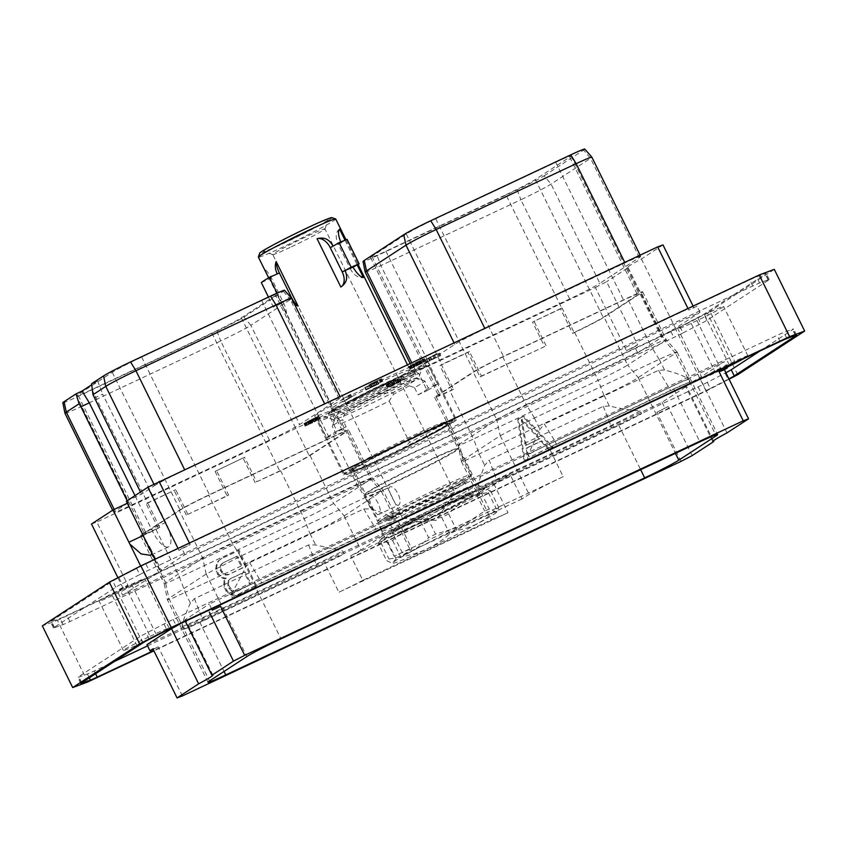 <?xml version="1.0" encoding="UTF-8"?>
<svg xmlns="http://www.w3.org/2000/svg" width="847" height="847" viewBox="0 0 847 847"><rect width="100%" height="100%" fill="white"/><g stroke="black" fill="none" stroke-linecap="round" stroke-linejoin="round"><path stroke-width="0.64" stroke-dasharray="4.24 3.18" d="M211.655 608.929L209.251 604.027L724.333 361.711L726.747 366.613M726.991 432.902L699.823 377.698L724.333 361.711M759.981 350.986L792.856 329.536A13.361 0.614 153.8 0 0 793.544 328.954A13.361 0.614 153.8 0 0 792.379 329.25L783.909 332.384A13.361 0.614 153.8 0 0 777.091 335.38L173.18 619.475A13.361 0.614 153.8 0 0 164.022 623.995L146.235 633.207A13.361 0.614 153.8 0 0 140.083 636.616L78.464 676.817A13.361 0.614 153.8 0 0 77.776 677.399A13.361 0.614 153.8 0 0 78.93 677.102L87.4 673.968A13.361 0.614 153.8 0 0 94.218 670.972L114.356 661.507M147.579 645.869L698.129 386.878A13.361 0.614 153.8 0 0 707.298 382.357L725.085 373.135A13.361 0.614 153.8 0 0 725.879 372.722M727.065 367.249A22.255 1.027 -26.2 0 1 721.263 370.033L715.471 372.754A22.255 1.027 -26.2 0 1 702.184 378.228A22.255 1.027 -26.2 0 1 728.833 364.041L734.614 361.32A22.255 1.027 -26.2 0 1 747.901 355.856A22.255 1.027 -26.2 0 1 743.772 358.599M150.057 636.319L155.837 633.588A22.255 1.027 -26.2 0 1 169.125 628.125A22.255 1.027 -26.2 0 1 142.487 642.301L136.695 645.033A22.255 1.027 -26.2 0 1 123.408 650.496A22.255 1.027 -26.2 0 1 150.057 636.319L125.737 586.907L131.529 584.186A22.255 1.027 -26.2 0 1 144.816 578.713A22.255 1.027 -26.2 0 1 118.167 592.9L112.386 595.621A22.255 1.027 -26.2 0 1 99.099 601.084A22.255 1.027 -26.2 0 1 125.737 586.907M185.366 621.296L184.741 620.004L209.251 604.027M184.741 620.004A40.73 1.885 -26.2 0 1 185.705 619.972A40.73 1.885 -26.2 0 1 181.057 623.318M146.976 644.641L662.068 402.325L686.578 386.338A40.73 1.885 -26.2 0 1 685.604 386.38A40.73 1.885 -26.2 0 1 699.823 377.698M707.298 382.357L710.315 388.487A13.361 0.614 -26.2 0 1 701.147 393.008L153.752 650.528M710.315 388.487L728.102 379.276L725.085 373.135M728.896 378.863A13.361 0.614 -26.2 0 1 728.102 379.276M729.066 379.202L706.102 391.092L153.91 650.856M87.739 681.983L57.395 620.311L42.35 625.88M706.102 391.092L675.758 329.419L57.395 620.311M517.676 419.318L523.054 416.777L552.265 447.629L548.517 449.397L541 441.361L526.125 448.359L527.85 459.116L524.102 460.884L517.676 419.318L518.491 418.778L523.88 416.248L553.091 447.1L549.332 448.857L541.815 440.832L526.94 447.819L528.676 458.576L524.918 460.345L518.491 418.778M225.397 578.617L223.026 578.49L217.626 574.51L215.71 568.877L216.324 564.822L218.018 561.222L221.162 558.798L238.219 550.772L256.038 586.982L238.981 595.007L235.085 595.907L231.146 594.943L227.515 592.879L223.83 587.13L224.021 580.513L226.223 578.088L223.852 577.95L218.441 573.97L216.536 568.348L217.15 564.293L218.833 560.682L221.988 558.258L239.045 550.232L256.863 586.452L239.807 594.467L235.9 595.367L231.972 594.403L228.341 592.349L224.656 586.59L224.847 579.973L226.223 578.088M737.695 374.734L707.34 313.051L675.758 329.419M774.306 269.378L707.34 313.051M136.685 568.453L118.898 577.665A13.361 0.614 153.8 0 0 112.757 581.074L51.127 621.264A13.361 0.614 153.8 0 0 50.439 621.846A13.361 0.614 153.8 0 0 51.603 621.56L60.073 618.426A13.361 0.614 153.8 0 0 66.892 615.43L670.803 331.336A13.361 0.614 153.8 0 0 679.961 326.815L697.748 317.593A13.361 0.614 153.8 0 0 703.899 314.195L765.519 273.994A13.361 0.614 153.8 0 0 766.207 273.412A13.361 0.614 153.8 0 0 765.053 273.708L756.583 276.842A13.361 0.614 153.8 0 0 749.764 279.838L145.853 563.933A13.361 0.614 153.8 0 0 136.685 568.453L139.702 574.584L121.915 583.805L118.898 577.665M679.961 326.815L682.978 332.945A13.361 0.614 -26.2 0 1 673.82 337.466L69.909 621.56A13.361 0.614 -26.2 0 1 63.091 624.557L54.621 627.691A13.361 0.614 -26.2 0 1 53.456 627.987A13.361 0.614 -26.2 0 1 54.144 627.405L115.774 587.204A13.361 0.614 -26.2 0 1 121.915 583.805M682.978 332.945L700.765 323.734L697.748 317.593M139.702 574.584A13.361 0.614 -26.2 0 1 148.871 570.063L752.782 285.968A13.361 0.614 -26.2 0 1 759.6 282.972L768.07 279.838A13.361 0.614 -26.2 0 1 769.224 279.552A13.361 0.614 -26.2 0 1 768.536 280.135L706.917 320.325A13.361 0.614 -26.2 0 1 700.765 323.734M710.305 311.908A22.255 1.027 -26.2 0 1 723.592 306.445A22.255 1.027 -26.2 0 1 696.943 320.621L691.163 323.353A22.255 1.027 -26.2 0 1 677.875 328.816A22.255 1.027 -26.2 0 1 704.513 314.639L710.305 311.908L734.614 361.32M122.667 595.229L147.177 579.242A40.73 1.885 153.8 0 0 161.396 570.56A40.73 1.885 153.8 0 0 160.422 570.603L184.932 554.616L700.024 312.299L675.514 328.287A40.73 1.885 153.8 0 0 661.295 336.979A40.73 1.885 153.8 0 0 662.259 336.937L637.749 352.913L122.667 595.229L119.649 589.099L127.908 585.203L96.823 522.038L595.388 287.504L626.473 350.669L637.664 344.867L606.579 281.702L595.388 287.504M140.644 565.976L147.177 579.242M117.934 577.739L122.582 587.183M94.261 398.101L102.656 394.151L165.779 522.44A22.181 7.888 64.8 0 1 168.564 546.855A22.181 7.888 64.8 0 1 152.46 531.122L135.001 495.633M152.46 531.122L143.154 535.505L150.565 548.56L151.92 553.313M127.325 503.234L128.204 502.822L127.177 500.736M126.351 501.276L141.523 494.14L154.599 485.606L153.868 484.124M128.204 502.822L115.118 511.355A26.331 1.218 153.8 0 0 113.763 512.499A26.331 1.218 153.8 0 0 129.485 506.03L269.494 440.175A26.331 1.218 153.8 0 0 299.669 424.538L339.149 398.789A26.331 1.218 153.8 0 0 340.505 397.645A26.331 1.218 153.8 0 0 324.782 404.114L184.773 469.979A26.331 1.218 153.8 0 0 154.599 485.606M91.497 524.007L96.823 522.038M662.989 244.91L641.412 258.981A40.73 1.885 153.8 0 0 627.193 267.663A40.73 1.885 153.8 0 0 628.156 267.631L606.579 281.702M640.088 255.148L640.713 256.419A26.331 1.218 153.8 0 1 639.358 257.562L599.877 283.311L551.058 184.085L544.102 175.858A23.547 1.091 -26.2 0 1 517.125 189.834L377.116 255.699A23.547 1.091 -26.2 0 1 363.056 261.469M640.713 256.419A26.331 1.218 153.8 0 0 624.991 262.888L484.982 328.752A26.331 1.218 153.8 0 0 454.807 344.38L415.337 370.128A26.331 1.218 153.8 0 0 413.982 371.272A26.331 1.218 153.8 0 0 429.704 364.803L569.703 298.949A26.331 1.218 153.8 0 0 599.877 283.311M424.167 363.501A62.763 2.901 153.8 0 0 427.396 360.769A62.763 2.901 153.8 0 0 380.007 380.906A62.763 2.901 153.8 0 0 317.996 413.452A62.763 2.901 153.8 0 0 314.766 416.184A62.763 2.901 153.8 0 0 362.156 396.047A62.763 2.901 153.8 0 0 424.167 363.501M341.796 399.466L350.69 394.353L341.796 399.466L343.003 401.923L351.897 396.809L343.003 401.923M377.73 381.351L364.75 387.555L375.782 382.283L370.181 384.072L381.616 378.694L370.7 383.966L377.73 381.351L378.937 383.807L365.957 390.012L376.989 384.739L370.171 387.323L377.095 383.691L371.907 386.423L378.937 383.807M409.217 366.529L413.368 363.755L424.442 358.546L409.217 366.529L410.117 369.059L425.533 361.129L410.424 368.974M434.469 354.798L438.862 353.474L424.95 360.017L434.469 354.798L435.676 357.243L440.726 355.507L426.157 362.474L435.676 357.243M397.592 379.371L386.158 384.962L402.96 376.259L397.592 379.371L398.799 381.828L388.709 386.761L399.413 381.785L387.365 387.407L400.091 381.15L402.463 379.604L392.426 384.242L404.167 378.715L398.799 381.828M305.894 422.494L318.79 416.152L303.967 423.616L305.894 422.494L307.101 424.94L319.933 418.524L314.438 421.922L307.101 424.94M141.523 494.14L140.496 492.054M177.997 548.39L178.982 550.391L190.183 544.589L189.41 543.022M184.932 554.616L181.914 548.485L178.982 550.391M154.853 559.285L160.422 570.603M700.024 312.299L697.007 306.169L688.738 310.055L687.965 308.488M181.914 548.485L190.183 544.589M697.007 306.169L688.738 310.055M693.09 306.085L694.074 308.086M641.412 258.981L675.514 328.287M628.156 267.631L662.259 336.937M637.749 352.913L634.731 346.783L637.664 344.867M634.731 346.783L626.473 350.669M119.649 589.099L127.908 585.203M91.582 383.733L97.617 380.896L91.709 384.75M97.617 380.896L102.656 394.151M284.571 290.299A23.547 1.091 -26.2 0 1 283.374 291.336L243.894 317.085A23.547 1.091 -26.2 0 1 216.917 331.061L76.908 396.925A23.547 1.091 -26.2 0 1 62.847 402.696M344.888 432.129L277.064 294.269A25.675 1.186 -26.2 0 0 261.734 300.579L141.693 357.053A25.675 1.186 -26.2 0 0 112.27 372.288L77.882 394.723L145.716 532.572L180.104 510.148A25.675 1.186 -26.2 0 1 209.527 494.902L329.568 438.439A25.675 1.186 -26.2 0 1 344.888 432.129A25.675 1.186 -26.2 0 1 343.575 433.24L309.187 455.675A25.675 1.186 -26.2 0 1 279.764 470.911L256.63 481.795L244.55 457.264L215.085 471.387L244.55 457.264M277.064 294.269A25.675 1.186 -26.2 0 1 275.741 295.391L343.575 433.24M155.975 529.407L179.532 577.273A25.675 1.186 -26.2 0 1 164.202 583.583L140.644 535.717A25.675 1.186 -26.2 0 0 155.975 529.407L159.712 527.385A25.675 1.186 -26.2 0 1 144.392 533.695L76.569 395.835A25.675 1.186 -26.2 0 0 91.9 389.535L211.93 333.062A25.675 1.186 -26.2 0 0 241.353 317.816L275.741 295.391M76.569 395.835A25.675 1.186 -26.2 0 1 77.882 394.723M64.944 413.272A26.331 1.218 153.8 0 0 80.666 406.804L76.908 396.925M269.494 440.175L220.665 340.949L80.666 406.804L129.485 506.03M216.917 331.061L220.665 340.949A26.331 1.218 153.8 0 0 250.85 325.312L243.894 317.085M339.149 398.789L290.32 299.563L250.85 325.312L299.669 424.538M283.374 291.336L290.32 299.563A26.331 1.218 153.8 0 0 291.675 298.419M140.644 535.717A25.675 1.186 -26.2 0 1 141.968 534.595L165.514 582.461L202.782 558.162A25.675 1.186 -26.2 0 1 232.205 542.927L356.873 484.272A25.675 1.186 -26.2 0 1 372.193 477.952A25.675 1.186 -26.2 0 1 372.204 477.962A25.675 1.186 -26.2 0 1 370.88 479.084L333.623 503.383A25.675 1.186 -26.2 0 1 304.2 518.629L179.532 577.273L185.239 592.297L310.023 533.599C325.979 526.305 337.35 520.407 344.147 515.918L383.088 490.392L372.193 477.952L348.646 430.096A25.675 1.186 -26.2 0 1 347.323 431.218L370.88 479.084L381.446 491.588C385.554 488.973 380.134 490.985 365.248 497.581L240.453 556.278L206.17 574.044L168.871 598.374L167.41 599.803L172.492 598.226L185.239 592.297M348.646 430.096A25.675 1.186 -26.2 0 0 333.316 436.406L208.648 495.05A25.675 1.186 -26.2 0 0 179.225 510.296L141.968 534.595M256.63 481.795L280.643 470.763A25.675 1.186 -26.2 0 0 310.066 455.517L347.323 431.218M144.392 533.695A25.675 1.186 -26.2 0 1 145.716 532.572M159.712 527.385L147.643 502.853L146.203 503.796L175.678 489.661L147.653 502.853A25.675 1.186 -26.2 0 1 147.643 502.853L91.9 389.535M158.283 528.327L146.203 503.796M215.085 471.387L227.155 495.929L186.319 515.135L228.595 494.987L216.514 470.456M187.748 514.203L175.678 489.661M255.191 482.737L243.121 458.206M186.319 515.135L174.238 490.604M227.155 495.929L228.595 494.987M185.122 592.349L190.406 603.096L194.429 598.66L308.562 544.97L315.603 544.939L342.749 551.005L344.147 553.864A29.783 1.376 -26.2 0 1 324.708 563.435L338.874 592.244L507.999 512.689A29.783 1.376 153.8 0 1 491.355 519.857L362.791 580.333L350.722 555.801L479.286 495.315L491.355 519.857M362.791 580.333A29.783 1.376 -26.2 0 1 338.874 592.244M344.147 515.918L360.938 550.031A29.783 1.376 -26.2 0 1 350.722 555.801M462.896 460.059L500.196 435.729L534.362 418.026L659.262 359.266C674.148 352.67 679.569 350.658 675.514 353.252L638.172 377.603C631.364 382.103 619.993 387.99 604.038 395.284L466.517 459.91L461.424 461.488L462.896 460.059L479.677 494.172A29.783 1.376 153.8 0 0 478.142 495.474A29.783 1.376 153.8 0 0 479.286 495.315M477.708 487.512C478.671 482.176 481.011 474.796 484.717 465.384L489.143 460.016L496.511 479.402A33.891 1.567 -26.2 0 1 477.708 487.512L479.116 490.371A29.783 1.376 153.8 0 0 493.822 483.881L618.723 425.13A29.783 1.376 153.8 0 0 641.603 413.76A33.891 1.567 -26.2 0 1 612.042 428.571L497.909 482.261A33.891 1.567 -26.2 0 1 479.116 490.371M479.677 494.172L510 474.394L391.25 530.254L360.938 550.031M484.018 488.274A58.02 2.679 153.8 0 0 450.223 502.589A58.02 2.679 153.8 0 0 380.832 539.285A58.02 2.679 153.8 0 0 433.992 516.342A58.02 2.679 153.8 0 0 484.611 488.221A58.02 2.679 153.8 0 0 484.018 488.274M659.262 359.266L664.546 370.012C676.044 372.881 684.122 375.952 688.791 379.212L690.199 382.061A29.783 1.376 153.8 0 0 673.947 389.112L549.047 447.862L563.213 476.67A29.783 1.376 153.8 0 0 529.089 494.352L522.07 498.925L510 474.394M522.07 498.925L403.331 554.785L391.25 530.254M403.331 554.785L410.35 550.211A29.783 1.376 -26.2 0 0 411.875 548.909L383.088 490.392M255.021 586.177A29.783 1.376 -26.2 0 0 232.152 597.537L230.744 594.689C235.508 586.982 240.463 577.781 245.63 567.077L249.643 562.641L363.776 508.952L370.817 508.92C380.674 511.99 388.148 515.04 393.23 518.078L394.638 520.937A29.783 1.376 -26.2 0 0 379.922 527.427L255.021 586.177L280.971 638.903M563.213 476.67L394.099 556.225A29.783 1.376 -26.2 0 1 411.875 548.909M641.348 292.903A25.675 1.186 153.8 0 0 642.661 291.781A25.675 1.186 153.8 0 0 627.331 298.091L502.663 356.746A25.675 1.186 153.8 0 0 473.24 371.981L435.983 396.29A25.675 1.186 153.8 0 0 434.659 397.402A25.675 1.186 153.8 0 0 449.99 391.092L452.012 390.149L439.932 365.618L467.968 352.426L480.048 376.957L544.61 346.582L532.541 322.051L560.576 308.859L572.646 333.4L574.658 332.448A25.675 1.186 153.8 0 0 604.08 317.212L641.348 292.903L664.895 340.769A25.675 1.186 153.8 0 0 666.218 339.658L677.102 352.077L675.514 353.252L715.704 434.935M604.038 395.284L609.321 406.02C621.084 408.73 631.375 410.35 640.194 410.911L641.603 413.76M190.406 603.096C185.514 613.63 182.751 621.391 182.147 626.388L183.555 629.236A29.783 1.376 -26.2 0 0 199.807 622.196L324.708 563.435M207.97 682.237L167.41 599.803L164.191 583.572A25.675 1.186 -26.2 0 1 164.191 583.572A25.675 1.186 -26.2 0 1 165.514 582.461L168.913 598.342M182.147 626.388A33.891 1.567 153.8 0 0 201.798 618.045L315.931 564.356A33.891 1.567 153.8 0 0 342.749 551.005M183.555 629.236A33.891 1.567 153.8 0 0 203.195 620.904L317.329 567.204A33.891 1.567 153.8 0 0 344.147 553.864M609.321 406.02L603.276 406.327L489.143 460.016M640.194 410.911A33.891 1.567 -26.2 0 1 610.645 425.713L496.511 479.402L497.909 482.261M435.983 396.29L459.54 444.156A25.675 1.186 153.8 0 0 458.216 445.257A25.675 1.186 153.8 0 0 458.216 445.268A25.675 1.186 153.8 0 0 473.547 438.968L479.254 453.981M462.928 460.027L459.54 444.156L496.797 419.847L500.196 435.729M502.663 356.746L526.22 404.612A25.675 1.186 153.8 0 0 496.797 419.847L473.24 371.981M549.047 447.862A29.783 1.376 153.8 0 0 529.597 457.444L528.2 454.585L539.941 429.365L544.356 424.008L555.007 441.245A33.891 1.567 153.8 0 0 528.2 454.585M230.744 594.689A33.891 1.567 -26.2 0 1 260.304 579.888L374.438 526.188A33.891 1.567 -26.2 0 1 393.23 518.078M232.152 597.537A33.891 1.567 -26.2 0 1 261.702 582.736L375.835 529.047A33.891 1.567 -26.2 0 1 394.638 520.937M690.199 382.061A33.891 1.567 153.8 0 0 670.549 390.403L556.415 444.103A33.891 1.567 153.8 0 0 529.597 457.444M688.791 379.212A33.891 1.567 153.8 0 0 669.151 387.555L555.007 441.245L556.415 444.103M664.546 370.012L658.49 370.308L544.356 424.008M642.661 291.781L666.218 339.658A25.675 1.186 153.8 0 0 666.208 339.636A25.675 1.186 153.8 0 0 650.888 345.957L659.146 359.319M675.472 353.273L664.895 340.769L627.638 365.078L638.204 377.582M574.658 332.448L598.215 380.314A25.675 1.186 153.8 0 0 627.638 365.078L604.08 317.212M603.922 395.337L598.215 380.314L473.547 438.968L449.99 391.092M480.048 376.957L481.477 376.026L469.407 351.484L441.679 364.538A25.675 1.186 153.8 0 1 441.372 364.676L453.441 389.207L452.012 390.149M544.61 346.582L481.477 376.026M467.968 352.426L469.407 351.484M505.955 194.746A25.675 1.186 153.8 0 0 535.378 179.511L569.756 157.076A25.675 1.186 153.8 0 0 571.079 155.964A25.675 1.186 153.8 0 0 555.748 162.264L435.707 218.738A25.675 1.186 153.8 0 0 406.285 233.984L371.907 256.408A25.675 1.186 153.8 0 0 370.584 257.53A25.675 1.186 153.8 0 0 385.914 251.22L505.955 194.746L561.709 308.064L532.541 322.051M546.05 345.65L533.981 321.119M561.709 308.064A25.675 1.186 153.8 0 0 562.016 307.927L574.086 332.458A25.675 1.186 153.8 0 0 603.202 317.36L637.59 294.936A25.675 1.186 153.8 0 0 638.913 293.814A25.675 1.186 153.8 0 0 623.583 300.124L503.542 356.587A25.675 1.186 153.8 0 0 474.119 371.833L439.741 394.257A25.675 1.186 153.8 0 0 438.418 395.38A25.675 1.186 153.8 0 0 453.441 389.207M560.576 308.859L562.016 307.927M584.79 149.072A23.547 1.091 -26.2 0 1 583.583 150.11L544.102 175.858M569.703 298.949L520.884 199.723A26.331 1.218 153.8 0 0 551.058 184.085L590.539 158.336A26.331 1.218 153.8 0 0 591.894 157.193M517.125 189.834L520.884 199.723L380.875 265.577L377.116 255.699M365.152 272.046A26.331 1.218 153.8 0 0 380.875 265.577L429.704 364.803M572.646 333.4L574.086 332.458M441.372 364.676L439.932 365.618M534.478 417.973L526.22 404.612L650.888 345.957L627.331 298.091M380.832 539.285L379.636 541.064L387.99 542.44A65.007 2.996 153.8 0 0 392.585 540.502C406.634 528.094 423.002 520.397 441.689 517.401A65.007 2.996 153.8 0 0 448.645 513.907C459.55 502.07 472.764 494.944 488.296 492.509A65.007 2.996 153.8 0 0 490.657 490.974L484.188 488.285L481.202 492.679A65.007 2.996 -26.2 0 0 476.607 494.616L450.308 502.631L427.502 517.729A65.007 2.996 153.8 0 0 420.546 521.212L428.635 537.644A65.007 2.996 -26.2 0 1 435.591 534.161L461.88 526.146L484.696 511.059A65.007 2.996 -26.2 0 1 489.291 509.111L495.76 511.8L497.644 510.497L498.745 507.406A65.007 2.996 -26.2 0 1 496.384 508.952C485.479 520.789 472.266 527.914 456.734 530.349A65.007 2.996 -26.2 0 1 449.778 533.832C435.718 546.241 419.35 553.938 400.673 556.934A65.007 2.996 -26.2 0 1 396.078 558.882L392.288 563.319L386.613 560.587A65.007 2.996 -26.2 0 1 388.985 559.041C404.517 556.617 417.73 549.481 428.635 537.644M379.636 541.064L378.524 544.145L386.613 560.587M420.546 521.212C405.014 523.637 391.801 530.773 380.896 542.609A65.007 2.996 153.8 0 0 378.524 544.145M427.502 517.729L435.591 534.161M476.607 494.616L484.696 511.059M496.448 512.276A58.02 2.679 153.8 0 1 445.649 540.015A58.02 2.679 153.8 0 1 392.669 563.34A58.02 2.679 153.8 0 1 461.88 526.262A58.02 2.679 -26.2 0 1 495.664 511.948A58.02 2.679 153.8 0 1 496.448 512.276L497.644 510.497M481.202 492.679L489.291 509.111M490.657 490.974L498.745 507.406M488.296 492.509L496.384 508.952M448.645 513.907L456.734 530.349M380.896 542.609L388.985 559.041M387.99 542.44L396.078 558.882M392.585 540.502L400.673 556.934M441.689 517.401L449.778 533.832M453.134 422.388A62.763 2.901 153.8 0 0 456.364 419.646A62.763 2.901 153.8 0 0 408.974 439.794A62.763 2.901 153.8 0 0 346.963 472.33A62.763 2.901 -26.2 0 0 343.734 475.072A62.763 2.901 -26.2 0 0 391.123 454.924A62.763 2.901 -26.2 0 0 453.134 422.388M381.817 459.254A60.74 2.806 -26.2 0 1 345.671 474.256A60.74 2.806 -26.2 0 1 418.28 435.464A60.74 2.806 -26.2 0 1 454.543 420.684A60.74 2.806 -26.2 0 1 381.817 459.254M418.132 434.32A61.789 2.848 153.8 0 0 344.147 473.695A61.789 2.848 153.8 0 0 344.263 473.78A61.789 2.848 153.8 0 0 381.034 458.513A61.789 2.848 153.8 0 0 455.03 419.276A61.789 2.848 153.8 0 0 455.03 419.127A61.789 2.848 153.8 0 0 418.132 434.32M409.281 385.819A47.623 2.202 -26.2 0 1 393.537 394.204L389.175 401.012A51.529 2.382 -26.2 0 1 363.077 413.738A51.529 2.382 153.8 0 1 341.923 423.235L338.271 418.259A47.623 2.202 -26.2 0 1 333.4 419.667L324.263 416.565A54.473 2.509 -26.2 0 0 339.615 410.88A34.219 1.578 -26.2 0 0 376.46 393.548A54.473 2.509 153.8 0 0 411.631 375.21L408.508 384.242L409.281 385.819L414.522 387.661A51.529 2.382 -26.2 0 0 424.792 380.959L428.328 388.148L437.433 383.871L428.984 366.698C429.048 365.131 416.777 370.097 392.182 381.574C366.539 393.728 345.332 404.517 328.551 413.939L337 431.112A61.789 2.848 -26.2 0 0 326.73 437.814L318.281 420.641C318.218 422.198 330.489 417.243 355.084 405.766C380.727 393.611 401.933 382.823 418.714 373.389L416.904 372.733C388.762 389.059 313.083 424.665 318.874 418.852L318.186 420.948L344.147 473.695M437.433 383.871A61.789 2.848 -26.2 0 1 427.163 390.562L418.714 373.389M428.984 366.698L427.132 365.671L428.984 366.698M318.186 420.8L318.874 418.852L324.157 416.364L333.316 419.604L334.099 421.192L332.299 426.337L335.836 433.526A51.529 2.382 153.8 0 1 346.105 426.835L342.569 419.636A51.529 2.382 153.8 0 0 332.31 426.274A51.529 2.382 153.8 0 0 332.299 426.337M414.522 387.661L418.058 394.85L427.163 390.562M411.631 375.21L416.904 372.733M418.058 394.85A51.529 2.382 153.8 0 0 428.328 388.148M421.901 368.519L427.174 366.031C432.976 360.219 357.296 395.824 329.144 412.15L334.427 409.662A54.473 2.509 153.8 0 1 389.376 381.775A54.473 2.509 153.8 0 1 421.901 368.519L418.778 377.54A47.623 2.202 153.8 0 0 390.34 389.249A47.623 2.202 153.8 0 0 343.586 412.913L334.427 409.662M424.792 380.959L419.551 379.117L418.778 377.54M328.551 413.939L329.144 412.15M343.586 412.913L344.369 414.49L342.569 419.636M337 431.112L346.105 426.835M326.73 437.814L335.836 433.526M376.46 393.548L392.754 392.627A47.623 2.202 153.8 0 0 408.508 384.242M393.537 394.204L392.754 392.627M334.809 418.969A46.056 2.128 153.8 0 1 389.948 389.726A46.056 2.128 -26.2 0 1 417.359 378.344A46.056 2.128 -26.2 0 1 417.455 378.408A46.056 2.128 -26.2 0 1 362.304 407.756A46.056 2.128 153.8 0 1 334.809 419.074A46.056 2.128 153.8 0 1 334.809 418.969L332.31 426.274M344.369 414.49A47.623 2.202 -26.2 0 1 391.123 390.827A47.623 2.202 -26.2 0 1 419.466 379.054A47.623 2.202 -26.2 0 1 419.551 379.117M339.615 410.88C337.519 413.474 337.064 415.93 338.271 418.259L339.054 419.837A47.623 2.202 -26.2 0 1 334.099 421.192M404.432 447.989A34.219 1.578 -26.2 0 1 366.137 465.998A54.155 2.499 -26.2 0 1 351.463 471.144A54.155 2.499 -26.2 0 1 398.948 445.12A54.155 2.499 -26.2 0 1 448.539 423.373A54.155 2.499 -26.2 0 1 404.432 447.989L409.525 442.367A51.529 2.382 153.8 0 0 445.13 422.251A51.529 2.382 153.8 0 0 445.024 422.177A51.529 2.382 153.8 0 0 414.363 434.913A51.529 2.382 153.8 0 0 352.659 467.629A51.529 2.382 153.8 0 0 352.659 467.756A51.529 2.382 153.8 0 0 362.272 464.59L366.137 465.998M341.923 423.235L362.272 464.59M389.175 401.012L409.525 442.367M352.638 470.688A52.842 2.435 -26.2 0 0 392.532 453.727A52.842 2.435 -26.2 0 0 444.749 426.337A52.842 2.435 153.8 0 0 447.46 424.029A52.842 2.435 153.8 0 0 407.566 440.991A52.842 2.435 153.8 0 0 355.359 468.38A52.842 2.435 -26.2 0 0 352.638 470.688L382.283 530.921A52.842 2.435 -26.2 0 1 382.262 530.857A52.842 2.435 -26.2 0 1 384.993 528.613A52.842 2.435 153.8 0 1 436.576 501.519A52.842 2.435 153.8 0 1 477.052 484.209L483.849 488.751A56.929 2.626 153.8 0 0 440.239 507.406A56.929 2.626 153.8 0 0 384.665 536.596A56.929 2.626 153.8 0 0 381.722 539.01A56.929 2.626 153.8 0 0 424.04 521.127A56.929 2.626 153.8 0 0 480.969 491.292A56.929 2.626 153.8 0 0 483.849 488.751M365.512 493.737A51.529 2.382 153.8 0 1 427.206 461.033A51.529 2.382 -26.2 0 1 457.878 448.296A51.529 2.382 -26.2 0 1 457.973 448.37A51.529 2.382 -26.2 0 1 396.28 481.202A51.529 2.382 153.8 0 1 365.512 493.865A51.529 2.382 153.8 0 1 365.512 493.737L365.29 494.383A52.006 2.403 153.8 0 0 365.29 494.51A52.006 2.403 153.8 0 0 396.343 481.731A52.006 2.403 -26.2 0 0 458.619 448.582L471.408 474.585A52.006 2.403 -26.2 0 1 409.133 507.724A52.006 2.403 153.8 0 1 378.08 520.503A52.006 2.403 153.8 0 1 440.355 487.364A52.006 2.403 -26.2 0 1 471.408 474.585L471.303 476.3C470.413 477.03 472.87 475.972 464.516 481.096A50.566 2.329 -26.2 0 1 410.255 508.856A50.566 2.329 153.8 0 1 387.45 519.02C378.291 522.514 380.631 521.212 379.509 521.466L378.08 520.503L365.29 494.51M457.878 448.296L458.513 448.508A52.006 2.403 -26.2 0 0 427.566 461.361A52.006 2.403 153.8 0 0 365.29 494.383M378.863 514.394C376.142 517.062 366.73 497.93 369.991 496.363C374.522 492.848 383.935 511.98 378.863 514.394L398.259 505.278C404.051 502.483 394.67 483.404 389.387 487.237C386.878 488.486 396.258 507.565 398.259 505.278M369.991 496.363L389.387 487.237M382.283 530.921A52.842 2.435 -26.2 0 0 422.177 513.96A52.842 2.435 -26.2 0 0 474.384 486.57A52.842 2.435 153.8 0 0 477.105 484.262A52.842 2.435 153.8 0 0 477.052 484.209M290.14 247.419A29.084 1.345 -26.2 0 1 272.829 254.608A29.084 1.345 -26.2 0 1 272.776 254.566A29.084 1.345 -26.2 0 1 307.599 236.038A29.084 1.345 -26.2 0 1 324.962 228.891A29.084 1.345 -26.2 0 1 324.962 228.955A29.084 1.345 -26.2 0 1 290.14 247.419M454.723 492.594A29.084 1.345 -26.2 0 0 437.359 499.741A29.084 1.345 153.8 0 0 402.537 518.269A29.084 1.345 153.8 0 0 402.664 518.332A29.084 1.345 153.8 0 0 419.9 511.122A29.084 1.345 -26.2 0 0 454.68 492.732A29.084 1.345 -26.2 0 0 454.723 492.594L324.962 228.891M284.984 242.549A36.05 1.662 -26.2 0 1 263.523 251.453A36.05 1.662 -26.2 0 1 306.614 228.436A36.05 1.662 -26.2 0 1 328.138 219.659A36.05 1.662 -26.2 0 1 284.984 242.549M331.844 217.658A40.254 1.853 -26.2 0 1 283.713 243.375A40.254 1.853 153.8 0 1 259.68 253.168M335.74 219.013A43.112 1.99 -26.2 0 1 284.116 246.488A43.112 1.99 153.8 0 1 258.377 257.086M409.895 369.832A43.112 1.99 -26.2 0 0 384.242 380.494A43.112 1.99 153.8 0 0 332.617 407.862A43.112 1.99 153.8 0 0 332.617 407.968A43.112 1.99 153.8 0 0 358.366 397.37A43.112 1.99 -26.2 0 0 409.98 369.895A43.112 1.99 -26.2 0 0 409.895 369.832L413.834 371.166A46.056 2.128 -26.2 0 1 413.918 371.23A46.056 2.128 -26.2 0 1 358.779 400.578A46.056 2.128 153.8 0 1 331.272 411.896L334.809 419.074M294.788 304.74L289.272 298.25A43.112 1.99 153.8 0 0 281.268 303.48L286.487 313.708A13.827 4.913 -115.2 0 0 283.258 302.315L271.368 278.144A13.827 4.913 -115.2 0 0 264.539 269.102L286.487 313.708M264.539 269.102L266.127 272.829M268.637 277.827L269.198 278.949A43.112 1.99 153.8 0 1 277.202 273.719M352.903 266.996L350.15 268.488L338.249 244.317L340.918 242.655A43.112 1.99 153.8 0 0 332.945 246.022M341.013 242.835L340.632 242.041M345.015 240.177L357.19 264.92M332.617 407.862L331.283 411.79A46.056 2.128 153.8 0 1 386.423 382.548A46.056 2.128 -26.2 0 1 413.834 371.166M340.918 242.655L347.058 239.341M339.594 229.166A13.499 8.512 61.6 0 0 338.249 244.317M350.15 268.488A13.499 8.512 61.6 0 0 363.363 277.467M289.272 298.25L281.437 301.945A52.006 2.403 153.8 0 0 273.422 307.165L281.268 303.48M277.085 293.094L281.437 301.945M261.352 282.633L269.198 278.949M268.457 297.075L273.422 307.165M347.768 395.581L348.975 398.037M343.416 398.715L344.623 401.16M348.699 395.263L349.906 397.719M349.949 394.84L351.156 397.296M350.69 394.353L351.897 396.809M349.525 394.755L350.732 397.201M377.211 381.69L378.418 384.146M370.912 383.966L372.119 386.423M370.7 383.966L371.907 386.423M371.007 383.765L372.214 386.221M372.246 383.109L373.453 385.554M373.707 382.368L374.914 384.813M375.729 381.383L376.947 383.839M377.233 380.674L378.44 383.13M378.99 379.88L380.197 382.336M379.88 379.509L381.086 381.965M380.187 379.435L381.394 381.881M381.499 378.821L382.706 381.277M381.616 378.694L382.823 381.15M380.748 379.011L381.955 381.468M379.625 379.498L380.832 381.944M377.286 380.568L378.493 383.024M375.877 381.235L377.095 383.691M373.654 382.304L374.861 384.76M372.034 383.109L373.241 385.565M370.181 384.072L371.388 386.528M369.356 384.549L370.562 387.005M369.112 384.707L370.319 387.153M368.964 384.866L370.171 387.323M369.271 384.792L370.478 387.238M375.782 382.283L376.989 384.739M365.205 387.259L366.412 389.715M364.75 387.555L365.957 390.012M408.91 366.603L410.117 369.059M409.99 366.2L411.197 368.657M411.144 365.713L412.351 368.159M412.394 365.142L413.601 367.598M415.221 363.808L416.428 366.264M416.735 363.077L417.942 365.533M418.386 362.251L419.593 364.708M419.657 361.605L420.864 364.062M420.694 361.055L421.901 363.511M421.181 360.78L422.388 363.236M419.932 361.373L421.139 363.818M419.403 361.658L420.61 364.115M418.333 362.209L419.54 364.665M417.391 362.685L418.598 365.131M415.379 363.649L416.586 366.105M413.156 364.697L414.363 367.153M411.42 365.491L412.627 367.947M410.763 365.777L411.97 368.223M410.266 365.957L411.473 368.413M410.149 365.957L411.356 368.413M410.721 365.586L411.928 368.043M412.076 364.845L413.283 367.302M413.558 364.094L414.765 366.55M415.951 362.95L417.158 365.396M417.137 362.389L418.344 364.835M417.465 362.167L418.672 364.623M416.248 362.738L417.455 365.195M414.247 363.638L415.454 366.084M413.738 363.818L414.945 366.275M413.527 363.818L414.734 366.275M413.844 363.617L415.051 366.073M415.072 362.961L416.279 365.406M416.533 362.22L417.74 364.665M418.566 361.235L419.773 363.691M420.07 360.526L421.277 362.982M421.817 359.731L423.024 362.188M422.717 359.361L423.923 361.817M423.024 359.287L424.231 361.733M424.326 358.673L425.533 361.129M424.442 358.546L425.649 361.002M423.574 358.863L424.781 361.32M422.452 359.35L423.659 361.796M420.112 360.42L421.319 362.876M419.434 360.748L420.641 363.204M416.84 361.987L418.047 364.443M415.221 362.791L416.428 365.248M413.368 363.755L414.575 366.211M412.542 364.231L413.749 366.687M412.309 364.39L413.516 366.836M412.15 364.549L413.357 367.005M412.457 364.475L413.664 366.92M413.77 363.945L414.977 366.402M411.271 365.173L412.478 367.63M410.266 365.713L411.473 368.17M409.429 366.2L410.636 368.646M408.932 366.518L410.139 368.974M439.519 353.051L440.726 355.507M432.701 355.624L433.908 358.08M429.164 357.932L430.371 360.388M425.543 359.636L426.75 362.093M424.95 360.017L426.157 362.474M428.571 358.313L429.778 360.769M426.74 359.52L427.947 361.965M428.349 358.757L429.556 361.214M430.181 357.561L431.388 360.007M438.862 353.474L440.069 355.931M439.021 356.312L431.981 359.626L439.021 356.312L437.814 353.866L433.622 355.317L434.829 357.762M433.622 355.317L430.774 357.169L437.814 353.866M430.774 357.169L431.981 359.626M396.555 379.784L397.762 382.241M399.752 378.355L400.959 380.811M402.96 376.259L404.167 378.715M391.219 381.785L392.426 384.242M390.763 382.082L391.97 384.538M401.256 377.148L402.463 379.604M398.873 378.694L400.091 381.15M397.169 379.414L398.376 381.87M395.56 380.155L396.767 382.6M393.442 381.139L394.649 383.596M391.589 382.039L392.796 384.496M389.493 383.098L390.7 385.544M387.958 383.903L389.165 386.359M386.645 384.644L387.852 387.09M386.158 384.962L387.365 387.407M386.221 385.036L387.428 387.492M386.751 384.877L387.958 387.333M388.095 384.316L389.302 386.772M389.705 383.585L390.912 386.031M391.822 382.59L393.029 385.036M393.675 381.69L394.893 384.146M395.771 380.631L396.978 383.088M397.317 379.816L398.524 382.272M398.206 379.329L399.413 381.785M396.65 380.059L397.857 382.516M395.485 380.705L396.692 383.162M394.014 381.446L395.221 383.903M392.341 382.262L393.548 384.707M390.107 383.31L391.314 385.766M388.709 383.945L389.916 386.391M387.82 384.305L389.027 386.761M387.471 384.4L388.678 386.846M387.503 384.305L388.709 386.761M387.799 384.115L389.006 386.571M388.604 383.659L389.811 386.105M389.8 383.013L391.007 385.47M391.25 382.283L392.457 384.739M392.923 381.468L394.13 383.924M395.157 380.419L396.364 382.876M307.281 421.764L308.488 424.22M304.592 423.214L305.799 425.67M303.967 423.616L305.174 426.073M304.031 423.701L305.238 426.157M304.571 423.542L305.778 425.999M305.915 422.981L307.122 425.427M307.525 422.24L308.732 424.696M309.271 421.414L310.478 423.871M311.135 420.525L312.342 422.971M313.231 419.466L314.438 421.922M314.756 418.662L315.963 421.107M316.09 417.92L317.297 420.366M317.339 417.158L318.546 419.614M318.25 416.576L319.457 419.032M318.79 416.152L319.997 418.609M318.726 416.068L319.933 418.524M318.197 416.226L319.404 418.683M316.842 416.798L318.048 419.244M315.243 417.529L316.45 419.985M313.845 418.185L315.052 420.631M311.992 419.085L313.199 421.531M309.896 420.133L311.103 422.589M308.372 420.938L309.579 423.394M307.895 421.213L309.102 423.659M309.166 420.61L310.373 423.066M310.203 420.059L311.41 422.505M311.643 419.329L312.85 421.774M312.956 418.683L314.163 421.139M315.211 417.624L316.418 420.08M316.238 417.169L317.445 419.614M317.117 416.798L318.324 419.254M317.477 416.713L318.684 419.17M317.445 416.809L318.652 419.254M317.011 417.158L318.218 419.604M316.556 417.455L317.763 419.9M314.608 418.249L315.815 420.705M313.009 418.979L314.216 421.435M311.262 419.805L312.469 422.261M309.399 420.705L310.605 423.161M307.779 424.675L316.587 420.536L307.779 424.675L306.572 422.219L305.746 422.685L306.953 425.141M305.746 422.685L314.11 418.905L306.572 422.219M305.322 422.971L306.529 425.416M305.28 423.055L306.487 425.512M305.64 422.971L306.847 425.427M306.519 422.6L307.726 425.056M307.546 422.145L308.753 424.601M310.171 420.917L311.378 423.373M311.474 420.271L312.681 422.727M312.914 419.54L314.121 421.997M314.11 418.905L315.317 421.361M314.915 418.45L316.122 420.906M315.338 418.174L316.545 420.631M315.38 418.079L316.587 420.536M314.872 418.259L316.079 420.715M314.015 418.619L315.222 421.075M312.988 419.074L314.195 421.531M310.362 420.313L311.569 422.759M309.06 420.948L310.267 423.405M307.641 421.668L308.848 424.114M523.054 416.777L523.88 416.248M524.102 460.884L524.918 460.345M527.85 459.116L528.676 458.576M526.125 448.359L526.94 447.819M541 441.361L541.815 440.832M548.517 449.397L549.332 448.857M552.265 447.629L553.091 447.1M522.112 419.403L526.231 445.024L540.026 438.545L522.112 419.403L521.297 419.932L525.415 445.564L526.231 445.024M525.415 445.564L539.2 439.074L521.297 419.932M539.2 439.074L540.026 438.545M223.026 578.49L223.852 577.95M224.021 580.513L224.847 579.973M223.417 584.546L224.233 584.007M223.83 587.13L224.656 586.59M225.715 590.952L226.53 590.412M227.515 592.879L228.341 592.349M231.146 594.943L231.972 594.403M235.085 595.907L235.9 595.367M238.981 595.007L239.807 594.467M256.038 586.982L256.863 586.452M238.219 550.772L239.045 550.232M221.162 558.798L221.988 558.258M218.018 561.222L218.833 560.682M216.324 564.822L217.15 564.293M215.71 568.877L216.536 568.348M216.123 571.471L216.948 570.931M217.626 574.51L218.441 573.97M219.426 576.436L220.252 575.907M237.276 556.13L223.216 562.747L221.342 564.642L220.622 567.024L221.067 569.84L223.852 573.599L226.213 574.541L228.891 574.298L242.962 567.681L237.276 556.13L223.216 562.747M228.775 585.499L231.951 590.041L234.301 590.984L236.991 590.74L251.051 584.123L244.984 571.789L230.913 578.406L229.039 580.301L228.33 582.683L228.775 585.499L227.959 586.039L229.156 588.485L229.982 587.945M222.39 563.276L220.516 565.171L219.797 567.564L220.252 570.38L223.036 574.139L225.397 575.081L228.076 574.827L242.147 568.21L236.461 556.659M220.516 565.171L221.342 564.642M219.797 567.564L220.622 567.024M220.252 570.38L221.067 569.84M221.067 572.032L221.893 571.503M223.036 574.139L223.852 573.599M225.397 575.081L226.213 574.541M228.076 574.827L228.891 574.298M242.147 568.21L242.962 567.681M229.156 588.485L231.125 590.581L233.486 591.524L236.165 591.27L250.236 584.652L244.169 572.318L230.098 578.946L228.224 580.83L227.504 583.223L227.959 586.039M231.125 590.581L231.951 590.041M233.486 591.524L234.301 590.984M236.165 591.27L236.991 590.74M250.236 584.652L251.051 584.123M244.169 572.318L244.984 571.789M230.098 578.946L230.913 578.406M228.224 580.83L229.039 580.301M227.504 583.223L228.33 582.683M182.401 695.948L158.262 646.886L152.926 648.855M680.967 461.414L656.817 412.351L668.018 406.549L656.817 412.351M662.068 402.325L665.086 408.466M153.138 649.289L158.262 646.886M692.158 455.612L668.018 406.549M713.396 440.842L686.578 386.338M95.584 673.746L94.218 670.972M89.306 677.833L87.4 673.968M698.129 386.878L701.147 393.008M795.682 335.274L792.856 329.536M795.397 335.38L792.379 329.25M786.927 338.514L783.909 332.384M780.108 341.51L777.091 335.38M173.18 619.475L176.197 625.605M164.022 623.995L167.039 630.126M149.252 639.347L146.235 633.207M143.101 642.746L140.083 636.616M81.481 682.947L78.464 676.817M81.725 682.777L78.93 677.102M115.774 587.204L112.757 581.074M54.144 627.405L51.127 621.264M54.621 627.691L51.603 621.56M63.091 624.557L60.073 618.426M69.909 621.56L66.892 615.43M670.803 331.336L673.82 337.466M706.917 320.325L703.899 314.195M768.536 280.135L765.519 273.994M768.07 279.838L765.053 273.708M759.6 282.972L756.583 276.842M752.782 285.968L749.764 279.838M145.853 563.933L148.871 570.063M696.943 320.621L721.263 370.033M704.513 314.639L728.833 364.041M691.163 323.353L715.471 372.754M131.529 584.186L155.837 633.588M112.386 595.621L136.695 645.033M118.167 592.9L142.487 642.301M142.222 533.515L165.779 522.44M115.118 511.355L114.176 509.428M112.27 372.288L180.104 510.148M211.93 333.062L279.764 470.911M241.353 317.816L309.187 455.675M261.734 300.579L329.568 438.439M141.693 357.053L209.527 494.902M280.643 470.763L304.2 518.629L309.907 533.652M310.066 455.517L333.623 503.383L344.189 515.887M310.023 533.599L315.603 544.939M479.137 454.045L484.717 465.384M493.822 483.881L507.999 512.689M500.238 435.707L529.089 494.352M381.489 491.567L410.35 550.211M333.316 436.406L356.873 484.272L365.131 497.634M240.347 556.341L245.63 567.077M365.248 497.581L370.817 508.92M206.213 574.022L246.837 656.584M673.947 389.112L699.887 441.838M379.922 527.427L394.099 556.225M638.172 377.603L675.43 453.336M618.723 425.13L640.66 469.693M199.807 622.196L224.042 671.449M168.871 598.374L209.495 680.935M240.453 556.278L232.205 542.927L208.648 495.05M206.17 574.044L202.782 558.162L179.225 510.296M194.429 598.66L203.195 620.904M308.562 544.97L317.329 567.204M603.276 406.327L612.042 428.571M534.362 418.026L539.941 429.365M363.776 508.952L375.835 529.047M249.643 562.641L261.702 582.736M658.49 370.308L670.549 390.403M385.914 251.22L441.679 364.538M535.378 179.511L603.202 317.36M639.358 257.562L590.539 158.336L583.583 150.11M415.337 370.128L411.642 362.622M454.807 344.38L453.981 342.696M569.756 157.076L637.59 294.936M371.907 256.408L439.741 394.257M406.285 233.984L474.119 371.833M435.707 218.738L503.542 356.587M555.748 162.264L623.583 300.124M440.62 489.047A50.566 2.329 153.8 0 0 389.758 514.849A50.566 2.329 153.8 0 0 387.45 519.02L391.896 517.221A44.944 2.075 153.8 0 0 412.161 508.189A44.944 2.075 -26.2 0 0 460.376 483.531L464.516 481.096A50.566 2.329 -26.2 0 0 440.62 489.047M439.148 490.593A44.944 2.075 -26.2 0 1 460.376 483.531L465.257 480.355L465.024 482.832A42.636 1.969 -26.2 0 1 413.971 510A42.636 1.969 153.8 0 1 388.519 520.471L393.442 530.497A42.636 1.969 153.8 0 0 418.905 520.016A42.636 1.969 -26.2 0 0 469.947 492.848L472.054 494.172L446.327 505.119C423.013 515.929 393.59 531.725 393.209 532.975L393.442 530.497A42.636 1.969 153.8 0 1 444.495 503.33A42.636 1.969 -26.2 0 1 469.947 492.848L465.024 482.832A42.636 1.969 -26.2 0 0 439.561 493.303A42.636 1.969 153.8 0 0 388.519 520.471L386.412 519.158L391.896 517.221A44.944 2.075 153.8 0 1 393.95 513.526A44.944 2.075 153.8 0 1 439.148 490.593M446.369 505.098A45.166 2.086 153.8 0 0 394.617 531.916A45.166 2.086 153.8 0 0 419.254 522.779A45.166 2.086 -26.2 0 0 471.017 495.971A45.166 2.086 -26.2 0 0 446.369 505.098M290.733 297.339L289.187 298.07M283.258 302.315L281.172 303.29M271.368 278.144L269.282 279.129M796.561 335.094L793.544 328.954M80.793 683.529L77.776 677.399M53.456 627.987L50.439 621.846M769.224 279.552L766.207 273.412M747.901 355.856L723.592 306.445M702.184 378.228L677.875 328.816M123.408 650.496L99.099 601.084M169.125 628.125L144.816 578.713M168.564 546.855L150.491 555.357M627.193 267.663L661.295 336.979M150.565 548.56L161.396 570.56M112.64 510.212L113.763 512.499M339.88 396.375L340.505 397.645M461.424 461.488L478.142 495.474M677.102 352.087L717.674 434.511M434.659 397.402L458.216 445.268L461.414 461.467M410.075 363.352L413.982 371.272M370.584 257.53L438.418 395.38M571.079 155.964L638.913 293.814M427.396 360.769L456.364 419.646M314.766 416.184L343.734 475.072M345.671 474.256L344.263 473.78M454.543 420.684L455.03 419.276M455.03 419.127L429.08 366.391M417.359 378.344L419.466 379.054M352.659 467.629L351.463 471.144M445.024 422.177L448.539 423.373M445.13 422.251L457.973 448.37M352.659 467.756L365.512 493.865M382.262 530.857L381.722 539.01M447.46 424.029L477.105 484.262M402.537 518.269L272.776 254.566M272.829 254.608L263.523 251.453M284.327 309.811L332.617 407.968M345.957 239.786L358.09 264.433M407.386 364.623L409.98 369.895M413.918 371.23L417.455 378.408M324.962 228.955L328.138 219.659M402.664 518.332L436.036 520.482L454.68 492.732M212.872 675.165L185.705 619.972M712.772 441.583L685.604 386.38"/><path stroke-width="1.27" d="M244.677 655.334L233.476 661.136L211.898 675.207A40.73 1.885 -26.2 0 1 212.872 675.165A40.73 1.885 -26.2 0 1 198.643 683.847L177.076 697.928L182.401 695.948L680.967 461.414L692.158 455.612L713.735 441.541A40.73 1.885 -26.2 0 1 712.772 441.583A40.73 1.885 -26.2 0 1 726.991 432.902L748.568 418.831L743.232 420.8L244.677 655.334L220.527 606.272L212.269 610.158L211.655 608.929M726.747 366.613L727.351 367.852L719.092 371.738L743.232 420.8M716.139 435.813L678.796 460.165A29.783 1.376 153.8 0 1 644.662 477.846L225.747 674.921A29.783 1.376 -26.2 0 1 207.97 682.237A29.783 1.376 -26.2 0 1 209.495 680.935L246.837 656.584A29.783 1.376 -26.2 0 1 280.971 638.903L699.887 441.838A29.783 1.376 153.8 0 1 717.674 434.511A29.783 1.376 153.8 0 1 716.139 435.813L715.704 434.935M748.568 418.831L724.418 369.758L719.092 371.738M727.351 367.852L724.418 369.758M725.879 372.722A13.361 0.614 153.8 0 0 731.226 369.737L759.981 350.986M147.579 645.869L114.356 661.507M743.772 358.599A22.255 1.027 -26.2 0 1 727.065 367.249M181.057 623.318A40.73 1.885 -26.2 0 1 171.486 628.654L146.976 644.641L149.993 650.771L152.926 648.855L177.076 697.928M153.752 650.528L97.236 677.113A13.361 0.614 -26.2 0 1 90.417 680.099L89.306 677.833M90.417 680.099L81.947 683.233A13.361 0.614 -26.2 0 1 80.793 683.529A13.361 0.614 -26.2 0 1 81.481 682.947L143.101 642.746A13.361 0.614 -26.2 0 1 149.252 639.347L167.039 630.126A13.361 0.614 -26.2 0 1 176.197 625.605L780.108 341.51A13.361 0.614 -26.2 0 1 786.927 338.514L795.397 335.38A13.361 0.614 -26.2 0 1 796.561 335.094A13.361 0.614 -26.2 0 1 795.873 335.677L734.243 375.867A13.361 0.614 -26.2 0 1 728.896 378.863M153.91 650.856L87.739 681.983L72.694 687.563L139.66 643.889L171.242 627.521L789.605 336.63L804.65 331.061L737.695 374.734L729.066 379.202M139.66 643.889L109.305 582.207L140.898 565.849L171.242 627.521M140.898 565.849L759.261 274.957L774.306 269.378L804.65 331.061M789.605 336.63L759.261 274.957M109.305 582.207L42.35 625.88L72.694 687.563M117.934 577.739L91.497 524.007L113.043 509.958L128.903 542.207A22.181 7.888 -115.2 0 0 129.909 544.166L140.644 565.976M128.903 542.207L143.154 535.505A22.181 7.888 -115.2 0 0 142.222 533.515L126.351 501.276L147.897 487.216L657.653 246.89L687.965 308.488M151.92 553.313L150.491 555.357L141.089 553.885L129.909 544.166M113.043 509.958L127.325 503.234M127.177 500.736L80.941 406.782L89.337 402.844L82.053 391.049L91.709 384.75M135.001 495.633L89.337 402.844M693.09 306.085L662.989 244.91L657.653 246.89M140.496 492.054L92.979 394.723L91.582 383.733L103.546 375.941A23.547 1.091 -26.2 0 1 130.523 361.965L270.521 296.101A23.547 1.091 -26.2 0 1 284.571 290.299L291.664 298.398A26.331 1.218 153.8 0 0 291.664 298.398A26.331 1.218 153.8 0 0 275.953 304.888L270.521 296.101M147.897 487.216L177.997 548.39M143.164 535.526L154.853 559.285M159.098 481.424L189.41 543.022M114.176 509.428L66.299 412.129A26.331 1.218 153.8 0 0 64.933 413.262L62.847 402.696A23.547 1.091 -26.2 0 1 64.065 401.69L76.018 393.887L82.053 391.049M64.065 401.69L66.299 412.129L79.089 403.786L80.941 406.782M79.089 403.786L76.018 393.887M64.933 413.262A26.331 1.218 153.8 0 0 64.944 413.272L112.64 510.212M184.519 469.46L135.954 370.753L275.953 304.888L324.528 403.596M130.523 361.965L135.954 370.753A26.331 1.218 153.8 0 0 105.769 386.38L103.546 375.941M92.979 394.723L105.769 386.38L153.868 484.124M570.74 154.874A23.547 1.091 -26.2 0 1 584.79 149.072L591.884 157.171A26.331 1.218 153.8 0 0 591.884 157.171A26.331 1.218 153.8 0 0 576.172 163.662L570.74 154.874L430.731 220.739A23.547 1.091 -26.2 0 0 403.754 234.714L364.274 260.463A23.547 1.091 -26.2 0 0 363.056 261.469L365.152 272.035A26.331 1.218 153.8 0 0 365.152 272.046L410.075 363.352M411.642 362.622L366.507 270.902A26.331 1.218 153.8 0 0 365.152 272.035M364.274 260.463L366.507 270.902L405.988 245.154L403.754 234.714M484.728 328.234L436.163 229.526A26.331 1.218 153.8 0 0 405.988 245.154L453.981 342.696M430.731 220.739L436.163 229.526L576.172 163.662L624.737 262.369M335.656 218.95A43.112 1.99 -26.2 0 0 310.002 229.611A43.112 1.99 153.8 0 0 258.377 256.98L259.68 253.168A40.254 1.853 153.8 0 1 307.885 227.61A40.254 1.853 -26.2 0 1 331.844 217.658L335.656 218.95A43.112 1.99 -26.2 0 1 335.74 219.013L345.957 239.786M258.377 256.98A43.112 1.99 153.8 0 0 258.377 257.086L268.637 277.827M276.154 261.532A13.827 4.913 -115.2 0 0 279.383 272.925L277.297 273.909C275.137 269.568 274.767 265.439 276.154 261.532L298.102 306.127L294.788 304.74M277.297 273.909L269.357 277.414L277.085 293.094M359.128 263.872L347.058 239.341A52.006 2.403 153.8 0 0 339.086 242.718L330.288 247.695A13.499 8.512 61.6 0 0 317.064 238.716L340.833 287.017A13.499 8.512 61.6 0 0 342.177 271.866L345.025 270.564A43.112 1.99 153.8 0 1 352.998 267.186L359.128 263.872A52.006 2.403 153.8 0 0 351.156 267.25L345.025 270.564M341.013 242.835C338.218 235.53 337.752 230.977 339.594 229.166L345.015 240.177M357.19 264.92L363.363 277.467C360.483 277.181 357 273.697 352.903 266.996M344.93 270.373C348.191 277.424 346.825 282.972 340.833 287.017M317.064 238.716C324.094 236.768 329.419 239.256 333.04 246.212M330.288 247.695L342.177 271.866M339.086 242.718L351.156 267.25M279.383 272.925L291.273 297.085A13.827 4.913 -115.2 0 0 298.102 306.127M269.357 277.414A52.006 2.403 153.8 0 0 261.352 282.633L268.457 297.075M211.898 675.207L185.366 621.296M212.269 610.158L220.527 606.272M233.476 661.136L209.336 612.074M198.643 683.847L171.486 628.654M149.993 650.771L153.138 649.289M713.735 441.541L713.396 440.842M97.236 677.113L95.584 673.746M734.243 375.867L731.226 369.737M675.43 453.336L678.796 460.165M640.66 469.693L644.662 477.846M224.042 671.449L225.747 674.921M291.273 297.085L290.733 297.339M291.675 298.419L339.88 396.375M591.894 157.193L640.088 255.148M358.09 264.433L407.386 364.623"/></g></svg>
